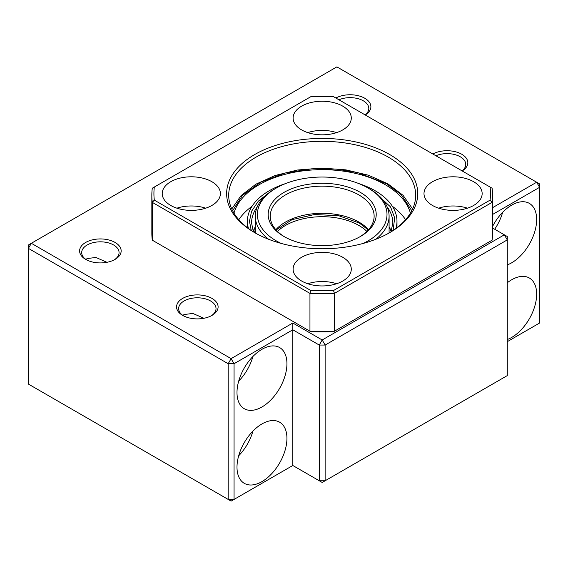 <?xml version="1.0" encoding="UTF-8"?>
<svg xmlns="http://www.w3.org/2000/svg" width="568" height="568" viewBox="0 0 568 568"><rect width="100%" height="100%" fill="white"/><g stroke="black" fill="none" stroke-linecap="round" stroke-linejoin="round"><path stroke-width="0.85" d="M85.825 259.484L87.16 258.554L95.893 257.46L106.962 262.302M182.782 315.46L184.11 314.53L192.843 313.437L203.912 318.272M507.281 264.887A35.315 20.391 120 0 0 511.69 262.799A35.315 20.391 120 0 0 534.758 231.673A35.315 20.391 120 0 0 529.348 203.379A35.315 20.391 120 0 0 511.69 205.126A35.315 20.391 120 0 0 492.541 226.504M494.692 229.238A35.315 20.391 120 0 0 502.652 212.297M507.281 339.522A35.315 20.391 120 0 0 511.69 337.435A35.315 20.391 120 0 0 534.758 306.308A35.315 20.391 120 0 0 529.348 278.008A35.315 20.391 120 0 0 511.69 279.761A35.315 20.391 120 0 0 507.281 282.757M261.969 481.607A35.315 20.391 120 0 0 285.037 450.488A35.315 20.391 120 0 0 279.626 422.187A35.315 20.391 120 0 0 261.969 423.934A35.315 20.391 120 0 0 238.894 455.06A35.315 20.391 120 0 0 244.311 483.354A35.315 20.391 120 0 0 261.969 481.607M238.688 455.777A35.315 20.391 120 0 0 252.93 431.112M261.969 406.972A35.315 20.391 120 0 0 285.037 375.853A35.315 20.391 120 0 0 279.626 347.552A35.315 20.391 120 0 0 261.969 349.306A35.315 20.391 120 0 0 238.894 380.425A35.315 20.391 120 0 0 244.311 408.726A35.315 20.391 120 0 0 261.969 406.972M238.688 381.142A35.315 20.391 120 0 0 252.93 356.477M86.464 259.825A18.694 10.792 180 0 1 81.685 252.618A18.694 10.792 180 0 1 93.223 242.65A18.694 10.792 180 0 1 113.6 244.986A18.694 10.792 180 0 1 119.074 252.618A18.694 10.792 180 0 1 114.296 259.825M183.414 315.801A18.694 10.792 180 0 1 178.636 308.594A18.694 10.792 180 0 1 190.174 298.619A18.694 10.792 180 0 1 210.55 300.962A18.694 10.792 180 0 1 216.025 308.594A18.694 10.792 180 0 1 211.246 315.801M338.933 99.783A18.694 10.792 180 0 1 363.321 100.813A18.694 10.792 180 0 1 368.802 108.445A18.694 10.792 180 0 1 365.096 114.892M435.883 155.76A18.694 10.792 180 0 1 460.279 156.782A18.694 10.792 180 0 1 465.753 164.415A18.694 10.792 180 0 1 462.047 170.869M85.69 259.406L85.69 259.406A20.775 11.992 180 0 1 85.69 242.444A20.775 11.992 180 0 1 115.07 242.444A20.775 11.992 180 0 1 115.07 259.406A20.775 11.992 180 0 1 85.69 259.406M182.64 315.382L182.64 315.382A20.775 11.992 180 0 1 182.64 298.42A20.775 11.992 180 0 1 212.02 298.42A20.775 11.992 180 0 1 212.02 315.382A20.775 11.992 180 0 1 182.64 315.382M335.858 98.016A20.775 11.992 180 0 1 364.791 98.264A20.775 11.992 180 0 1 365.231 114.97M432.816 153.992A20.775 11.992 180 0 1 461.741 154.24A20.775 11.992 180 0 1 462.182 170.947M507.281 341.673L539.6 323.014L539.6 183.925L536.661 182.229L492.541 207.696M292.811 465.497L292.811 329.795L319.259 345.06L322.191 339.976L292.811 323.014L231.119 358.635L31.339 243.289L28.4 244.986L28.4 384.075L231.119 501.118L292.811 465.497L322.191 482.459L507.281 375.597L507.281 236.508L504.341 234.811L322.191 339.976L325.13 345.06L507.281 239.895L504.341 234.811L492.541 227.995M492.541 214.484L539.6 187.312L536.661 182.229L336.881 66.882L31.339 243.289L28.4 248.379L228.18 363.719L228.18 499.421L234.059 499.421L234.059 363.719L292.811 329.795L292.811 323.014M325.13 480.762L325.13 345.06L319.259 345.06L319.259 480.762L325.13 480.762M231.119 358.635L234.059 363.719L228.18 363.719L231.119 358.635M281.139 243.409A64.816 37.424 180 0 1 276.36 240.917A64.816 37.424 180 0 1 276.36 187.994A64.816 37.424 180 0 1 368.021 187.994A64.816 37.424 180 0 1 368.029 187.994L369.491 188.839A66.896 38.624 180 0 1 369.491 188.846A66.896 38.624 180 0 1 389.087 216.152A66.896 38.624 180 0 1 375.767 239.277M369.491 188.846L368.029 187.994A64.816 37.424 180 0 1 363.243 243.409M359.636 236.927A51.937 29.983 0 0 0 374.127 216.152A51.937 29.983 0 0 0 358.919 194.952A51.937 29.983 0 0 0 285.47 194.952A51.937 29.983 0 0 0 270.254 216.152A51.937 29.983 0 0 0 284.745 236.927M360.389 236.508L360.389 236.508A54.01 31.183 0 0 0 360.389 192.403A54.01 31.183 0 0 0 284 192.403A54.01 31.183 0 0 0 284 236.508A54.01 31.183 0 0 0 360.389 236.508M268.621 239.277A66.896 38.624 180 0 1 255.302 216.152A66.896 38.624 180 0 1 274.891 188.846L276.36 187.994M211.878 181.717A29.082 16.791 0 0 0 180.184 178.075A29.082 16.791 0 0 0 162.228 193.589A29.082 16.791 0 0 0 170.748 205.467A29.082 16.791 0 0 0 202.442 209.102A29.082 16.791 0 0 0 220.398 193.589A29.082 16.791 0 0 0 211.878 181.717M205.722 208.179A29.082 16.791 0 0 0 176.911 208.179M342.76 257.283A29.082 16.791 0 0 0 311.065 253.64A29.082 16.791 0 0 0 293.109 269.154A29.082 16.791 0 0 0 301.629 281.025A29.082 16.791 0 0 0 333.324 284.667A29.082 16.791 0 0 0 351.28 269.154A29.082 16.791 0 0 0 342.76 257.283M336.597 283.737A29.082 16.791 0 0 0 307.792 283.737M473.634 181.717A29.082 16.791 0 0 0 441.94 178.075A29.082 16.791 0 0 0 423.991 193.589A29.082 16.791 0 0 0 432.504 205.467A29.082 16.791 0 0 0 464.198 209.102A29.082 16.791 0 0 0 482.154 193.589A29.082 16.791 0 0 0 473.634 181.717M467.478 208.179A29.082 16.791 0 0 0 438.666 208.179M342.76 106.159A29.082 16.791 0 0 0 311.065 102.517A29.082 16.791 0 0 0 293.109 118.03A29.082 16.791 0 0 0 301.629 129.902A29.082 16.791 0 0 0 333.324 133.544A29.082 16.791 0 0 0 351.28 118.03A29.082 16.791 0 0 0 342.76 106.159M336.597 132.614A29.082 16.791 0 0 0 307.792 132.614M389.769 154.581A95.559 55.174 0 0 0 254.62 154.581A95.559 55.174 0 0 0 254.62 232.603L254.62 232.603A95.559 55.174 0 0 0 389.769 232.603A95.559 55.174 0 0 0 389.769 154.581M389.023 233.029A93.486 53.974 0 0 0 415.677 195.285A93.486 53.974 0 0 0 388.299 157.123A93.486 53.974 0 0 0 286.421 145.422A93.486 53.974 0 0 0 228.705 195.285A93.486 53.974 0 0 0 255.366 233.029M310.866 96.659A168.27 97.149 180 0 1 333.515 96.659L490.085 187.057A168.27 97.149 180 0 1 490.085 200.128L333.515 290.525A168.27 97.149 180 0 1 310.866 290.525L154.304 200.128A168.27 97.149 180 0 1 154.304 187.057L310.866 96.659M490.085 187.057L492.101 188.221A170.35 98.349 0 0 1 492.541 195.285A170.35 98.349 0 0 1 492.101 202.357L490.085 200.128M151.841 195.285A170.35 98.349 0 0 0 152.281 202.357L152.281 240.179A170.35 98.349 0 0 1 151.841 233.114L151.841 195.285A170.35 98.349 0 0 1 152.281 188.221L154.304 187.057M152.281 240.179L309.95 331.208L309.95 293.386L152.281 202.357L154.304 200.128M333.515 290.525L334.438 293.386L492.101 202.357L492.101 240.179L333.515 331.74A168.27 97.149 0 0 1 310.866 331.74L309.95 331.208A170.35 98.349 0 0 0 334.438 331.208L334.438 293.386A170.35 98.349 0 0 1 309.95 293.386L310.866 290.525M492.101 240.179A170.35 98.349 0 0 0 492.541 233.114L492.541 195.285M410.415 213.142A89.332 51.574 0 0 0 385.36 184.77A89.332 51.574 0 0 0 294.614 172.182A89.332 51.574 0 0 0 233.973 213.142M252.043 206.269A89.332 51.574 0 0 0 238.816 219.695M358.997 183.649A74.784 43.175 180 0 1 375.079 190.706A74.784 43.175 180 0 1 396.982 221.236A74.784 43.175 180 0 1 395.924 228.471M248.464 228.471A74.784 43.175 180 0 1 247.407 221.236A74.784 43.175 180 0 1 285.385 183.649M405.573 219.695A89.332 51.574 0 0 0 392.346 206.269M368.504 229.72A51.937 29.983 0 0 0 358.919 222.088A51.937 29.983 0 0 0 275.878 229.72M277.489 231.417A51.937 29.983 180 0 1 320.92 216.706A51.937 29.983 180 0 1 358.919 225.482A51.937 29.983 180 0 1 366.892 231.417M255.302 226.802A70.631 40.782 0 0 0 253.15 231.29M232.617 210.728L242.429 195.463L260.762 182.165L285.257 172.97L311.882 168.802L336.859 169.15L357.932 172.665L386.829 183.925L401.285 194.781L411.772 210.728M269.857 192.098L258.334 201.164L251.567 211.268L249.48 221.3L251.248 230.438M253.356 231.808L251.56 222.933A70.631 40.782 180 0 1 257.24 206.908M391.231 231.29A70.631 40.782 0 0 0 389.087 226.802M387.142 206.908A70.631 40.782 180 0 1 392.829 222.933L391.032 231.808M393.134 230.438L394.661 217.807L390.557 206.944L374.532 192.098M368.277 229.976L359.345 223.039L338.762 215.726L314.53 214.505L291.973 219.681L276.105 229.976M389.087 216.152L389.087 232.994M255.302 216.152L255.302 232.994M255.302 229.444L254.514 232.518M255.302 227.179L253.15 231.545M231.758 208.967L241.066 195.584L255.877 184.195L275.153 175.491L297.611 170.002L321.744 168.085L345.898 169.867L368.447 175.228L387.866 183.819L403.088 195.349L412.624 208.967M396.982 227.669L396.982 221.236M389.087 227.179L391.189 231.417M247.407 227.669L247.407 221.236"/></g></svg>
